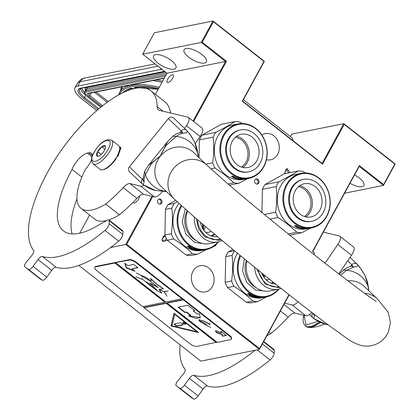 <?xml version="1.0" encoding="UTF-8"?>
<svg xmlns="http://www.w3.org/2000/svg" width="420" height="420" viewBox="0 0 420 420"><rect width="100%" height="100%" fill="white"/><g stroke="black" fill="none" stroke-linecap="round" stroke-linejoin="round"><path stroke-width="0.63" d="M167.317 240.282L163.007 241.395L161.921 239.983L164.918 234.98M166.325 238.387L164.619 241.164L162.934 240.723L162.131 239.684L163.585 235.998L165.58 236.722M216.2 244.382L215.812 245.532L212.798 246.976M110.581 247.522L125.758 244.477L259.455 349.393L200.865 361.147L78.855 265.393M79.727 233.2L89.612 215.072M155.442 94.337L166.955 73.217L142.706 54.191L154.397 32.75L212.982 21L201.296 42.441L225.54 61.467L226.496 61.273L193.662 121.49M290.435 136.595L291.8 134.09L343.802 123.664L322.093 163.48L242.645 101.131L264.353 61.315L212.982 21L213.439 21.725L202.251 42.242L226.496 61.273M344.61 193.21L383.476 185.414L395.168 163.973L343.802 123.664L344.253 124.383L322.544 164.204L242.277 101.21L263.986 61.388L213.439 21.725M313.856 254.399L314.58 253.071L312.527 251.459L359.368 165.548L383.612 184.574L394.8 164.052L344.253 124.383M152.009 196.334L125.758 244.477L126.719 244.277L259.586 348.553L288.965 294.677M133.046 202.372A4.799 1.817 -51.9 0 0 133.345 202.897A4.799 1.817 -51.9 0 0 134.174 203.028A4.799 1.817 -51.9 0 0 137.876 200.056A4.799 1.817 -51.9 0 0 139.566 195.893M152.759 196.518L126.719 244.277M284.377 173.754L286.986 168.436L289.942 172.636M258.709 182.989A2.635 2.231 78.7 0 0 258.61 180.085A2.635 2.231 78.7 0 0 256.279 178.899A2.635 2.231 78.7 0 0 254.877 179.981A2.635 2.231 78.7 0 0 254.977 182.884A2.635 2.231 78.7 0 0 257.313 184.065A2.635 2.231 78.7 0 0 258.709 182.989M161.7 203.07A2.635 2.231 78.7 0 0 161.6 200.167A2.635 2.231 78.7 0 0 159.264 198.986A2.635 2.231 78.7 0 0 157.868 200.062A2.635 2.231 78.7 0 0 157.967 202.965A2.635 2.231 78.7 0 0 160.303 204.152A2.635 2.231 78.7 0 0 161.7 203.07M266.443 159.737A13.356 11.303 78.7 0 0 270.559 159.805A13.356 11.303 78.7 0 0 277.657 154.34A13.356 11.303 78.7 0 0 277.147 139.613A13.356 11.303 78.7 0 0 265.303 133.607A13.356 11.303 78.7 0 0 261.854 135.035M212.478 286.435A13.356 11.303 78.7 0 0 211.969 271.709A13.356 11.303 78.7 0 0 200.13 265.708A13.356 11.303 78.7 0 0 193.027 271.173A13.356 11.303 78.7 0 0 193.536 285.899A13.356 11.303 78.7 0 0 205.38 291.9A13.356 11.303 78.7 0 0 212.478 286.435M166.955 73.217L225.54 61.467L193.069 121.023M167.669 79.212A4.799 1.817 -51.9 0 0 167.213 82.483A4.799 1.817 -51.9 0 0 172.683 78.209A4.799 1.817 -51.9 0 0 173.14 74.939A4.799 1.817 -51.9 0 0 167.669 79.212M142.706 54.191L202.251 42.242M174.017 69.169A12.7 4.762 -151.4 0 0 175.917 67.993A12.7 4.762 -151.4 0 0 169.323 59.099A12.7 4.762 -151.4 0 0 155.521 54.658A12.7 4.762 -151.4 0 0 153.615 55.834A12.7 4.762 -151.4 0 0 160.209 64.733A12.7 4.762 -151.4 0 0 174.017 69.169M204.488 63.058A12.7 4.762 -151.4 0 0 206.393 61.882A12.7 4.762 -151.4 0 0 199.799 52.983A12.7 4.762 -151.4 0 0 185.997 48.547A12.7 4.762 -151.4 0 0 184.091 49.723A12.7 4.762 -151.4 0 0 190.685 58.621A12.7 4.762 -151.4 0 0 204.488 63.058M395.168 163.973L394.8 164.052M312.753 251.638L359.231 166.388L383.476 185.414L383.612 184.574M349.997 183.33A12.7 4.762 -151.4 0 0 362.014 186.685A12.7 4.762 -151.4 0 0 363.919 185.504A12.7 4.762 -151.4 0 0 354.548 174.983M359.231 166.388L359.368 165.548M289.191 294.856L259.455 349.393L259.586 348.553M284.739 173.68L285.905 169.496L286.477 169.47L288.593 172.904M322.093 163.48L322.544 164.204M242.645 101.131L242.277 101.21M264.353 61.315L263.986 61.388M256.809 184.097A2.635 2.231 78.7 0 0 257.728 183.183A2.635 2.231 78.7 0 0 257.764 180.542A2.635 2.231 78.7 0 0 255.796 179.067M159.799 204.183A2.635 2.231 78.7 0 0 160.718 203.27A2.635 2.231 78.7 0 0 160.755 200.624A2.635 2.231 78.7 0 0 158.786 199.148M161.989 69.321A18.816 7.051 -151.4 0 0 160.361 69.499L77.789 86.058A18.816 7.051 -151.4 0 0 74.97 87.801A18.816 7.051 -151.4 0 0 81.659 98.784L96.784 110.654M292.887 140.558A17.876 6.773 -51.9 0 0 291.669 137.56L243.422 99.698M119.621 94.453A75.726 28.387 -151.4 0 1 130.667 86.73L129.943 86.163M129.281 85.034L128.788 85.355L130.232 86.489M164.341 78.005L130.148 84.866L131.093 84.956L164.173 78.32M159.29 87.276A76.671 28.739 -151.4 0 0 132.384 85.045L132.143 86.431A75.726 28.387 -151.4 0 1 158.666 88.426M132.027 84.767L132.384 85.045L132.599 84.651M118.235 154.822A14.301 5.418 -51.9 0 0 119.747 149.042L119.716 148.145A15.052 5.702 -51.9 0 0 118.692 145.666L111.704 140.18C105.83 138.479 99.886 142.585 93.88 152.502C91.03 157.269 90.778 161.054 93.119 163.863A15.052 5.702 -51.9 0 0 110.276 150.444A15.052 5.702 -51.9 0 0 111.704 140.18M93.119 163.863L100.107 169.344A15.052 5.702 -51.9 0 0 102.758 169.748A15.052 5.702 -51.9 0 0 117.264 155.93A15.052 5.702 -51.9 0 0 119.716 148.145M102.758 169.748L103.635 169.565A14.301 5.418 -51.9 0 0 116.461 158.072M94.164 152.329C86.195 166.241 100.811 163.312 107.924 149.567C115.889 135.655 101.278 138.584 94.164 152.329M97.603 151.636A6.583 2.494 -51.9 0 0 98.138 156.303A6.583 2.494 -51.9 0 0 104.486 150.26A6.583 2.494 -51.9 0 0 105.556 146.853A6.583 2.494 -51.9 0 0 102.543 146.191A6.583 2.494 -51.9 0 0 97.603 151.636M105.546 147.231L105.299 146.05L101.897 146.732L97.687 151.667L96.883 155.92L98.689 156.135M97.687 151.667L101.21 154.434M101.897 146.732L105.011 149.179M119.48 146.806L120.566 147.389L117.353 156.23M120.981 147.714L117.92 156.539L117.521 156.193M294.782 222.616A27.185 23.006 78.7 0 0 326.639 216.022A27.185 23.006 78.7 0 0 318.911 178.358A27.185 23.006 -101.3 0 0 287.054 184.958A27.185 23.006 -101.3 0 0 294.782 222.616M301.093 173.339A27.752 23.483 -101.3 0 0 283.18 194.471A27.752 23.483 -101.3 0 0 294.236 223.136A27.752 23.483 78.7 0 0 312.007 227.756A27.752 23.483 78.7 0 0 329.921 206.624A27.752 23.483 78.7 0 0 318.869 177.959A27.752 23.483 -101.3 0 0 301.093 173.339L295.491 174.463A27.752 23.483 -101.3 0 0 277.578 195.594A27.752 23.483 -101.3 0 0 288.635 224.259A27.752 23.483 78.7 0 0 306.406 228.879L308.401 228.48A27.752 23.483 78.7 0 0 308.584 228.443M305.277 172.951L303.062 171.512A31.043 26.271 -101.3 0 0 298.1 170.998C292.777 174.389 286.325 178.001 278.744 181.844L264.994 184.601L284.351 173.759L298.1 170.998M261.938 212.462L262.411 189.341L276.161 186.58A31.043 26.271 -101.3 0 1 278.744 181.844M262.411 189.341A31.043 26.271 -101.3 0 1 264.994 184.601M264.369 214.463L275.635 212.205C276.938 203.438 277.111 194.896 276.161 186.58M269.976 219.067L278.014 217.455A31.043 26.271 -101.3 0 1 275.635 212.205M278.014 217.455L288.283 224.674L296.846 232.234A31.043 26.271 78.7 0 0 301.807 232.743L310.816 227.997M288.278 233.951L296.846 232.234M289.774 235.158L301.807 232.743M297.696 227.147L298.483 227.309M295.627 226.065A27.373 23.163 78.7 0 0 296.635 226.538M298.867 227.75L296.473 227.241L297.654 227.341A27.752 23.483 78.7 0 1 294.546 225.897L295.706 226.076A27.752 23.483 78.7 0 0 298.82 227.43L300.116 227.504L298.867 227.75L298.925 227.435M297.654 227.341L297.728 227.015M295.402 225.624L295.827 225.692A27.373 23.163 78.7 0 0 297.302 226.401M296.935 226.002L295.68 225.572L294.42 225.823L295.712 226.028A27.752 23.483 78.7 0 0 298.825 227.393L298.893 227.078M295.712 226.028L295.827 225.692M296.872 226.196A27.752 23.483 78.7 0 0 299.985 227.462L298.825 227.393M307.718 228.538L308.138 228.454M308.144 228.501A27.752 23.483 78.7 0 0 309.241 228.312L309.241 228.307M309.241 228.312L309.608 228.239A27.752 23.483 78.7 0 1 308.511 228.428L308.5 228.37M310.154 228.128A27.752 23.483 78.7 0 1 309.976 228.165A27.752 23.483 78.7 0 1 308.968 228.338L308.968 228.317M304.148 228.601L305.24 228.448A27.752 23.483 78.7 0 0 310.338 228.091L312.007 227.756M303.088 228.722L303.088 228.722A27.752 23.483 78.7 0 0 304.757 228.795L305.245 228.701A27.752 23.483 78.7 0 1 304.148 228.669M303.056 228.459L304.416 228.391M304.316 228.375L304.316 228.375A27.752 23.483 78.7 0 1 300.731 227.682L298.546 228.002A27.752 23.483 78.7 0 0 299.14 228.165L299.182 227.876M299.14 228.165L300.027 227.703M299.985 227.997A27.752 23.483 78.7 0 0 301.361 228.312L301.371 228.17M301.361 228.312L301.723 228.239A27.752 23.483 78.7 0 1 300.347 227.923L300.389 227.64M300.347 227.923L300.678 227.672M301.361 228.407L301.345 228.627A27.752 23.483 78.7 0 1 300.752 228.527L302.327 228.212A27.752 23.483 78.7 0 1 300.809 227.876L300.652 227.866M301.345 228.627L302.206 228.239M302.19 228.459A27.752 23.483 78.7 0 0 302.978 228.564L302.983 228.448M302.384 228.685L302.978 228.564M302.379 228.764A27.752 23.483 78.7 0 0 304.852 228.869L304.846 228.795M304.931 228.448L304.967 228.617A27.752 23.483 78.7 0 0 306.065 228.622L304.852 228.869M305.33 228.454L305.335 228.543A27.752 23.483 78.7 0 0 307.052 228.527L307.046 228.47M306.065 228.727L306.075 228.805A27.752 23.483 78.7 0 1 305.482 228.842L307.052 228.527M306.075 228.805L307.645 228.443M307.65 228.491A27.752 23.483 78.7 0 0 308.243 228.433L308.238 228.396M306.92 228.701L308.243 228.433M306.92 228.722A27.752 23.483 78.7 0 0 308.401 228.48M308.968 228.338L308.511 228.428M307.724 228.585L307.76 228.585A27.752 23.483 78.7 0 0 308.763 228.407A27.752 23.483 78.7 0 0 309.005 228.359M303.608 228.407L303.34 228.491A27.752 23.483 78.7 0 1 302.558 228.386L303.014 228.328A27.752 23.483 78.7 0 0 303.608 228.407L303.613 228.291M302.558 228.386L302.573 228.118M304.4 216.468A15.934 13.482 78.7 0 0 309.01 211.486A15.934 13.482 -101.3 0 0 298.431 186.69M305.907 216.883A16.931 14.327 78.7 0 0 310.259 211.953A16.931 14.327 -101.3 0 0 299.659 185.724M295.307 190.654A16.931 14.327 -101.3 0 1 304.3 183.729A16.931 14.327 -101.3 0 1 319.316 191.336A16.931 14.327 -101.3 0 1 319.961 210.005A16.931 14.327 78.7 0 1 310.963 216.935A16.931 14.327 78.7 0 1 295.948 209.323A16.931 14.327 78.7 0 1 295.307 190.654M303.434 179.393L302.647 179.55A21.352 18.071 -101.3 0 0 291.302 188.286A21.352 18.071 78.7 0 0 292.115 211.832A21.352 18.071 78.7 0 0 311.047 221.424L311.834 221.267A21.352 18.071 78.7 0 0 323.18 212.531A21.352 18.071 -101.3 0 0 322.366 188.99A21.352 18.071 -101.3 0 0 303.434 179.393A21.352 18.071 -101.3 0 0 292.084 188.129A21.352 18.071 78.7 0 0 292.897 211.675A21.352 18.071 78.7 0 0 311.834 221.267M231.772 173.166A27.185 23.006 78.7 0 0 263.629 166.572A27.185 23.006 78.7 0 0 255.901 128.909A27.185 23.006 -101.3 0 0 224.044 135.508A27.185 23.006 -101.3 0 0 231.772 173.166M238.082 123.889A27.752 23.483 -101.3 0 0 220.169 145.021A27.752 23.483 -101.3 0 0 231.226 173.686A27.752 23.483 78.7 0 0 248.997 178.306A27.752 23.483 78.7 0 0 266.91 157.174A27.752 23.483 78.7 0 0 255.859 128.51A27.752 23.483 -101.3 0 0 238.082 123.889L232.481 125.013A27.752 23.483 -101.3 0 0 214.567 146.144A27.752 23.483 -101.3 0 0 225.624 174.809A27.752 23.483 78.7 0 0 243.395 179.429L245.39 179.03A27.752 23.483 78.7 0 0 245.574 178.994M242.267 123.501L240.051 122.062A31.043 26.271 -101.3 0 0 235.09 121.548C229.766 124.939 223.314 128.552 215.733 132.395L201.983 135.151L221.34 124.309L235.09 121.548M199.033 157.663L199.4 139.892L213.15 137.13A31.043 26.271 -101.3 0 1 215.733 132.395M199.4 139.892A31.043 26.271 -101.3 0 1 201.983 135.151M205.8 164.12L212.625 162.755C213.927 153.988 214.1 145.446 213.15 137.13M210.84 168.84L215.003 168.005A31.043 26.271 -101.3 0 1 212.625 162.755M215.003 168.005L225.272 175.224L233.835 182.784A31.043 26.271 78.7 0 0 238.796 183.293L247.805 178.547M227.997 183.955L233.835 182.784M229.42 185.173L238.796 183.293M234.685 177.697L235.473 177.859M232.617 176.615A27.373 23.163 78.7 0 0 233.625 177.088M235.856 178.3L233.462 177.791L234.644 177.891A27.752 23.483 78.7 0 1 231.536 176.447L232.696 176.626A27.752 23.483 78.7 0 0 235.809 177.98L237.106 178.054L235.856 178.3L235.914 177.986M234.644 177.891L234.717 177.566M232.391 176.174L232.816 176.243A27.373 23.163 78.7 0 0 234.292 176.951M233.924 176.552L232.669 176.122L231.41 176.374L232.701 176.578A27.752 23.483 78.7 0 0 235.814 177.944L235.877 177.629M232.701 176.578L232.816 176.243M233.861 176.747A27.752 23.483 78.7 0 0 236.975 178.012L235.814 177.944M244.703 179.088L245.128 179.004M245.133 179.051A27.752 23.483 78.7 0 0 246.23 178.862L246.598 178.789A27.752 23.483 78.7 0 1 245.501 178.978L245.49 178.92M247.144 178.678A27.752 23.483 78.7 0 1 246.965 178.715A27.752 23.483 78.7 0 1 245.957 178.889L245.957 178.868M241.138 179.151L242.23 178.999A27.752 23.483 78.7 0 0 247.328 178.642L248.997 178.306M240.077 179.272L240.077 179.272A27.752 23.483 78.7 0 0 241.747 179.345L242.235 179.251A27.752 23.483 78.7 0 1 241.138 179.219M240.046 179.009L241.4 178.941M241.306 178.925L241.306 178.925A27.752 23.483 78.7 0 1 237.72 178.232L235.536 178.553A27.752 23.483 78.7 0 0 236.129 178.715L236.171 178.427M236.129 178.715L237.017 178.253M236.975 178.547A27.752 23.483 78.7 0 0 238.35 178.862L238.361 178.721M238.35 178.862L238.712 178.794A27.752 23.483 78.7 0 1 237.337 178.474L237.379 178.19M237.337 178.474L237.668 178.222M238.35 178.957L238.334 179.177A27.752 23.483 78.7 0 1 237.741 179.078L239.316 178.763A27.752 23.483 78.7 0 1 237.794 178.427L237.641 178.416M238.334 179.177L239.195 178.789M239.179 179.009A27.752 23.483 78.7 0 0 239.967 179.114L239.972 178.999M239.374 179.235L239.967 179.114M239.369 179.314A27.752 23.483 78.7 0 0 241.841 179.419L241.836 179.345M241.92 178.999L241.957 179.167A27.752 23.483 78.7 0 0 243.054 179.172L241.841 179.419M242.319 179.004L242.324 179.093A27.752 23.483 78.7 0 0 244.041 179.078L244.036 179.02M243.054 179.277L243.065 179.356A27.752 23.483 78.7 0 1 242.471 179.393L244.041 179.078M243.065 179.356L244.634 178.994M244.64 179.041A27.752 23.483 78.7 0 0 245.233 178.983L245.228 178.946M245.39 179.03A27.752 23.483 78.7 0 1 243.91 179.272L245.233 178.983M245.957 178.889L245.501 178.978M244.713 179.135L244.75 179.135A27.752 23.483 78.7 0 0 245.753 178.957A27.752 23.483 78.7 0 0 245.994 178.909M240.597 178.957L240.329 179.041A27.752 23.483 78.7 0 1 239.547 178.936L240.004 178.878A27.752 23.483 78.7 0 0 240.597 178.957L240.602 178.841M239.547 178.936L239.563 178.668M241.39 167.018A15.934 13.482 78.7 0 0 245.999 162.036A15.934 13.482 -101.3 0 0 235.421 137.24M242.897 167.433A16.931 14.327 78.7 0 0 247.249 162.503A16.931 14.327 -101.3 0 0 236.644 136.274M232.291 141.204A16.931 14.327 -101.3 0 1 241.29 134.279A16.931 14.327 -101.3 0 1 256.305 141.887A16.931 14.327 -101.3 0 1 256.951 160.555A16.931 14.327 78.7 0 1 247.952 167.486A16.931 14.327 78.7 0 1 232.937 159.873A16.931 14.327 78.7 0 1 232.291 141.204M240.424 129.943L239.636 130.1A21.352 18.071 -101.3 0 0 228.291 138.836A21.352 18.071 78.7 0 0 229.105 162.383A21.352 18.071 78.7 0 0 248.036 171.974L248.824 171.817A21.352 18.071 78.7 0 0 260.169 163.081A21.352 18.071 -101.3 0 0 259.355 139.54A21.352 18.071 -101.3 0 0 240.424 129.943A21.352 18.071 -101.3 0 0 229.073 138.679A21.352 18.071 78.7 0 0 229.887 162.225A21.352 18.071 78.7 0 0 248.824 171.817M247.018 261.046A22.575 19.105 78.7 0 0 269.918 290.913L278.276 289.233A22.575 19.105 78.7 0 0 281.048 288.414M254.63 267.236A22.575 19.105 78.7 0 0 278.276 289.233M258.279 270.181A20.223 17.115 78.7 0 0 278.901 286.708M271.315 283.017A15.241 12.894 78.7 0 0 273.163 282.14M270.921 283.028A15.241 12.894 78.7 0 0 272.974 282.812A15.241 12.894 78.7 0 0 273.772 282.623M265.015 275.609A11.287 9.55 -101.3 0 1 264.343 277.1A11.287 9.55 78.7 0 1 264.101 277.526M265.902 279.631A11.287 9.55 78.7 0 0 268.931 279.594A11.287 9.55 78.7 0 0 269.729 279.394M261.592 272.858A17.309 14.647 78.7 0 0 273.42 283.799A17.309 14.647 78.7 0 0 275.567 284.056M244.309 258.841L242.587 270.827L246.734 282.44L255.454 290.031L266.007 291.212M240.634 255.838A27.185 23.006 78.7 0 0 248.047 290.75A27.185 23.006 78.7 0 0 278.308 289.228M240.035 255.344A27.752 23.483 78.7 0 0 242.329 285.175A27.752 23.483 78.7 0 0 266.464 296.882A27.752 23.483 78.7 0 0 278.843 289.112M264.17 297.308L264.175 297.329A27.752 23.483 78.7 0 0 264.92 297.192L264.558 297.266A27.752 23.483 78.7 0 1 263.807 297.397L262.337 297.712A27.752 23.483 78.7 0 1 237.731 285.243A27.752 23.483 78.7 0 1 236.675 254.646A27.752 23.483 -101.3 0 1 237.489 253.255M232.092 255.407L225.713 256.688L225.188 282.314L231.567 281.032C232.874 272.265 233.053 263.723 232.092 255.407A31.043 26.271 78.7 0 1 233.284 252.961A31.043 26.271 -101.3 0 1 234.559 250.845M234.407 250.724L228.296 251.953A31.043 26.271 -101.3 0 0 225.713 256.688M232.822 249.417L228.296 251.953M252.777 301.061C247.637 295.906 241.358 290.981 233.945 286.282L227.566 287.564L246.398 302.342A31.043 26.271 78.7 0 0 251.359 302.852L257.738 301.57A31.043 26.271 78.7 0 1 252.777 301.061L246.398 302.342M266.752 296.819L257.738 301.57M263.445 274.349A25.589 21.651 -101.3 0 1 263.429 276.544M225.188 282.314A31.043 26.271 78.7 0 0 227.566 287.564M231.567 281.032A31.043 26.271 78.7 0 0 233.945 286.282M263.078 297.544A27.752 23.483 78.7 0 0 263.461 297.449L263.466 297.47M250.677 295.355L251.974 295.675M248.561 293.958A27.373 23.163 78.7 0 0 250.735 295.171L250.625 295.512L249.464 295.355L251.811 296.042L251.906 295.691M250.625 295.512A27.752 23.483 78.7 0 1 247.627 293.764L248.761 294A27.752 23.483 78.7 0 0 251.78 295.654L253.06 295.79L251.811 296.042M248.351 293.506L248.913 293.622A27.373 23.163 78.7 0 0 251.89 295.265L251.916 295.27M249.995 293.953L248.761 293.428L247.501 293.68L248.771 293.947A27.752 23.483 78.7 0 0 251.785 295.612L251.89 295.265M248.771 293.947L248.913 293.622M249.911 294.168A27.752 23.483 78.7 0 0 252.934 295.738L251.785 295.612M264.164 297.344L264.059 297.365A27.752 23.483 78.7 0 1 263.445 297.47L262.343 297.659M259.817 297.843L259.822 297.89A27.752 23.483 78.7 0 0 262.343 297.68M259.723 297.864L261.135 297.507M257.828 297.229L258.216 297.392A27.752 23.483 78.7 0 0 259.938 297.554L258.368 297.869A27.752 23.483 78.7 0 0 258.967 297.89L260.536 297.491M260.542 297.575A27.752 23.483 78.7 0 0 261.14 297.581M257.854 297.465A27.752 23.483 78.7 0 0 258.946 297.581L259.046 297.596M255.276 297.365L255.266 297.47A27.752 23.483 78.7 0 0 257.738 297.827L259.046 297.633M255.266 297.47L255.885 297.098M253.349 295.964L253.276 296.31L253.733 296.268A27.752 23.483 78.7 0 0 255.229 296.756L253.654 297.077A27.752 23.483 78.7 0 0 254.242 297.234L255.124 296.777M255.087 297.066A27.752 23.483 78.7 0 0 255.864 297.25M254.242 297.234L254.279 296.951M253.276 296.31A27.752 23.483 78.7 0 0 254.63 296.762L254.294 296.656M257.203 297.082L257.203 297.082A27.752 23.483 78.7 0 1 253.664 296.032L251.486 296.326A27.752 23.483 78.7 0 0 252.063 296.552L252.908 296.383L252.987 296.026A27.373 23.163 78.7 0 0 253.312 296.142M252.908 296.383A27.752 23.483 78.7 0 0 254.263 296.835M252.063 296.552L252.142 296.195L252.987 296.026M257.303 297.108L255.938 297.433L255.964 297.119M255.938 297.433L255.974 297.465A27.752 23.483 78.7 0 0 257.644 297.712L258.127 297.496M258.163 297.502L258.122 297.612A27.752 23.483 78.7 0 1 257.029 297.47L258.122 297.25A27.752 23.483 78.7 0 0 263.55 297.386L263.183 297.423M263.188 297.46A27.752 23.483 78.7 0 1 261.875 297.56L261.87 297.502M261.403 297.507L261.713 297.502M261.413 297.638A27.752 23.483 78.7 0 0 262.526 297.565L262.159 297.596M260.615 297.685L261.041 297.602M261.051 297.712A27.752 23.483 78.7 0 0 262.164 297.638M260.626 297.796L260.668 297.801A27.752 23.483 78.7 0 0 262.369 297.654L264.043 297.329A27.752 23.483 78.7 0 0 265.288 297.119L266.464 296.882M255.932 296.782L255.911 296.94A27.752 23.483 78.7 0 0 256.499 297.082L256.515 296.93M256.499 297.082L256.232 297.176A27.752 23.483 78.7 0 1 255.449 296.993L255.754 296.93M255.449 296.993L255.497 296.656M263.471 297.481L264.075 297.36M262.999 273.987L262.978 275.798M263.786 277.084L263.844 274.669M279.825 287.443L278.733 287.705L265.178 284.177L256.757 268.952M187.583 211.139A22.575 19.105 78.7 0 0 190.423 234.712A22.575 19.105 78.7 0 0 209.648 243.611L218.006 241.936A22.575 19.105 78.7 0 0 222.091 240.529M194.345 217.04A22.575 19.105 78.7 0 0 218.006 241.936M197.6 219.849A20.223 17.115 78.7 0 0 220.259 239.001M211.045 235.72A15.241 12.894 78.7 0 0 214.205 233.94M210.651 235.73A15.241 12.894 78.7 0 0 212.704 235.515A15.241 12.894 78.7 0 0 215.14 234.722M205.265 226.396A11.287 9.55 -101.3 0 1 204.073 229.803A11.287 9.55 78.7 0 1 203.826 230.223M205.632 232.334A11.287 9.55 78.7 0 0 208.656 232.297A11.287 9.55 78.7 0 0 211.139 231.357M200.393 222.243A17.309 14.647 78.7 0 0 213.15 236.502A17.309 14.647 78.7 0 0 217.439 236.649M185.267 209.097L182.201 221.886L185.887 234.234L194.738 242.519L205.737 243.91M218.038 241.93A27.185 23.006 78.7 0 1 187.052 242.781A27.185 23.006 78.7 0 1 181.235 206.782A27.185 23.006 -101.3 0 1 181.724 205.931M181.162 205.422A27.752 23.483 -101.3 0 0 180.532 206.514A27.752 23.483 78.7 0 0 181.587 237.111A27.752 23.483 78.7 0 0 206.194 249.58A27.752 23.483 78.7 0 0 218.573 241.81M203.9 250.01L203.9 250.026A27.752 23.483 78.7 0 0 204.65 249.89L204.288 249.963A27.752 23.483 78.7 0 1 203.537 250.1L202.067 250.409A27.752 23.483 78.7 0 1 177.46 237.941A27.752 23.483 78.7 0 1 176.405 207.344A27.752 23.483 -101.3 0 1 179.009 203.464M171.822 208.11L165.443 209.391L164.918 235.011L171.297 233.73C172.604 224.963 172.783 216.421 171.822 208.11A31.043 26.271 78.7 0 1 173.014 205.664A31.043 26.271 -101.3 0 1 174.405 203.369L177.292 201.889M174.405 203.369L168.026 204.65A31.043 26.271 -101.3 0 0 165.443 209.391M175.665 200.372L168.026 204.65M192.507 253.759C187.362 248.609 181.088 243.679 173.675 238.98L167.297 240.261L186.128 255.04A31.043 26.271 78.7 0 0 191.09 255.549L197.468 254.273A31.043 26.271 78.7 0 1 192.507 253.759L186.128 255.04M206.477 249.522L197.468 254.273M202.991 224.459A25.589 21.651 -101.3 0 1 203.159 229.247M164.918 235.011A31.043 26.271 78.7 0 0 167.297 240.261M171.297 233.73A31.043 26.271 78.7 0 0 173.675 238.98M202.808 250.247A27.752 23.483 78.7 0 0 203.191 250.147L203.196 250.168M190.407 248.052L191.698 248.378M188.291 246.661A27.373 23.163 78.7 0 0 190.465 247.868L190.355 248.215L189.194 248.052L191.541 248.74L191.636 248.388M190.355 248.215A27.752 23.483 78.7 0 1 187.352 246.461L188.491 246.697A27.752 23.483 78.7 0 0 191.51 248.357L192.791 248.488L191.541 248.74M188.081 246.209L188.638 246.32A27.373 23.163 78.7 0 0 191.615 247.963L191.646 247.968M189.725 246.656L188.491 246.125L187.231 246.377L188.496 246.645A27.752 23.483 78.7 0 0 191.515 248.315L191.615 247.963M188.496 246.645L188.638 246.32M189.635 246.866A27.752 23.483 78.7 0 0 192.665 248.435L191.515 248.315M203.889 250.042L203.789 250.063A27.752 23.483 78.7 0 1 203.175 250.173L202.067 250.357M199.547 250.546L199.547 250.593A27.752 23.483 78.7 0 0 202.072 250.383M199.447 250.567L200.865 250.204M197.552 249.931L197.946 250.089A27.752 23.483 78.7 0 0 199.668 250.252L198.098 250.567A27.752 23.483 78.7 0 0 198.697 250.593L200.267 250.189M200.267 250.273A27.752 23.483 78.7 0 0 200.87 250.278M197.584 250.163A27.752 23.483 78.7 0 0 198.676 250.283L198.776 250.294M195.006 250.068L194.996 250.173A27.752 23.483 78.7 0 0 197.468 250.525L198.776 250.331M194.996 250.173L195.61 249.795M193.079 248.666L193.001 249.008L193.463 248.971A27.752 23.483 78.7 0 0 194.959 249.459L193.384 249.774A27.752 23.483 78.7 0 0 193.972 249.931L194.854 249.48M194.817 249.764A27.752 23.483 78.7 0 0 195.594 249.947M193.972 249.931L194.009 249.648M193.001 249.008A27.752 23.483 78.7 0 0 194.355 249.464L194.024 249.359M196.933 249.785L196.933 249.785A27.752 23.483 78.7 0 1 193.394 248.734L191.216 249.029A27.752 23.483 78.7 0 0 191.793 249.249L192.638 249.081L192.717 248.724A27.373 23.163 78.7 0 0 193.037 248.84M192.638 249.081A27.752 23.483 78.7 0 0 193.993 249.538M191.793 249.249L191.872 248.897L192.717 248.724M197.033 249.811L195.667 250.136L195.694 249.816M195.667 250.136L195.704 250.168A27.752 23.483 78.7 0 0 197.369 250.409L197.857 250.199M197.888 250.336L197.852 250.315A27.752 23.483 78.7 0 1 196.76 250.168L197.852 249.947A27.752 23.483 78.7 0 0 203.28 250.089L202.907 250.126M202.913 250.163A27.752 23.483 78.7 0 1 201.605 250.262L201.6 250.199M201.133 250.204L201.442 250.204M201.143 250.336A27.752 23.483 78.7 0 0 202.256 250.262L201.884 250.294M200.345 250.383L200.771 250.299M200.776 250.409A27.752 23.483 78.7 0 0 201.889 250.336M200.356 250.493L200.393 250.504A27.752 23.483 78.7 0 0 202.099 250.357L203.774 250.026A27.752 23.483 78.7 0 0 205.013 249.816L206.194 249.58M195.662 249.48L195.641 249.643A27.752 23.483 78.7 0 0 196.229 249.785L196.245 249.627M196.229 249.785L195.956 249.874A27.752 23.483 78.7 0 1 195.179 249.69L195.484 249.632M195.179 249.69L195.227 249.359M203.196 250.184L203.8 250.063M202.54 224.075L202.708 228.501M203.516 229.782L203.422 224.826M221.03 239.647L218.463 240.403L204.908 236.88L198.65 228.931L196.261 218.694M263.776 341.471L274.008 349.503A3.953 1.496 128.1 0 1 274.276 350.264L274.192 353.231A5.644 2.137 128.1 0 1 270.044 359.94A120.414 45.607 128.1 0 1 222.6 386.29A120.414 45.607 128.1 0 1 207.448 386.012A4.704 1.78 -51.9 0 0 203.081 389.114L198.135 395.95A4.704 1.78 128.1 0 1 193.641 399A138.285 52.379 128.1 0 1 190.664 397.063L176.967 386.316A138.285 52.379 128.1 0 1 176.195 385.681A4.704 1.78 -51.9 0 1 177.886 380.704L183.241 374.152A4.704 1.78 128.1 0 0 185.021 369.269A120.414 45.607 128.1 0 1 180.08 344.831M255.008 350.285A120.414 45.607 128.1 0 1 208.898 375.543A120.414 45.607 128.1 0 1 193.751 375.26L207.448 386.012M193.641 399L179.944 388.248A138.285 52.379 128.1 0 1 176.967 386.316M179.944 388.248A4.704 1.78 -51.9 0 0 184.438 385.198L189.383 378.368A4.704 1.78 128.1 0 1 193.751 375.26M311.845 312.501A9.408 3.565 128.1 0 1 305.812 315.709L292.115 304.957L284.65 303.177M292.115 304.957A9.408 3.565 -51.9 0 0 298.069 301.822M337.796 244.508A9.408 3.565 -51.9 0 0 339.843 236.208L353.54 246.96A9.408 3.565 128.1 0 1 351.493 255.255L337.796 244.508L325.028 263.188M339.843 236.208A9.408 3.565 -51.9 0 0 339.276 235.94L323.374 232.155M268.884 332.094L270.769 333.575A61.336 23.231 128.1 0 1 266.863 335.811M305.812 315.709L295.029 313.136A9.408 3.565 -51.9 0 0 288.236 317.131A73.941 28.009 128.1 0 1 270.769 333.575M351.493 255.255L338.772 273.871M106.942 220.469A61.336 23.231 128.1 0 1 105.446 220.815A61.336 23.231 128.1 0 1 94.799 219.14L81.102 208.388A61.336 23.231 128.1 0 1 85.454 169.344A14.301 5.418 128.1 0 0 91.523 159.474M162.314 191.672A9.408 3.565 128.1 0 1 154.45 196.917L140.753 186.17L129.964 183.598A9.408 3.565 128.1 0 0 123.176 187.598A73.941 28.009 128.1 0 1 105.709 204.036A61.336 23.231 128.1 0 1 91.749 210.063A61.336 23.231 128.1 0 1 81.102 208.388M108.948 219.965L122.645 230.716A3.953 1.496 128.1 0 1 122.913 231.478L109.216 220.726A3.953 1.496 -51.9 0 0 108.948 219.965A3.953 1.496 -51.9 0 0 107.557 220.133L99.404 224.579A89.933 34.062 128.1 0 1 79.055 233.341A89.933 34.062 128.1 0 1 63.446 230.885A89.933 34.062 128.1 0 1 72.051 169.433A14.301 5.418 128.1 0 1 87.339 153.116L88.814 152.822A14.301 5.418 128.1 0 1 91.298 153.211A14.301 5.418 128.1 0 1 92.264 156.098M122.913 231.478L122.829 234.444A5.644 2.137 128.1 0 1 118.681 241.154A120.414 45.607 128.1 0 1 71.237 267.503A120.414 45.607 128.1 0 1 56.086 267.225A4.704 1.78 -51.9 0 0 51.718 270.328L46.772 277.163A4.704 1.78 128.1 0 1 42.278 280.214A138.285 52.379 128.1 0 1 39.302 278.276L25.604 267.529A138.285 52.379 128.1 0 1 24.832 266.894A4.704 1.78 -51.9 0 1 26.523 261.912L31.878 255.365A4.704 1.78 128.1 0 0 33.658 250.483A120.414 45.607 128.1 0 1 48.064 171.36A90.311 34.204 128.1 0 1 151.001 90.851A90.311 34.204 128.1 0 1 157.153 106.586L163.076 111.237M118.681 241.154L104.979 230.402A120.414 45.607 128.1 0 1 57.535 256.757A120.414 45.607 128.1 0 1 42.389 256.473L56.086 267.225M42.278 280.214L28.581 269.462A138.285 52.379 128.1 0 1 25.604 267.529M28.581 269.462A4.704 1.78 -51.9 0 0 33.075 266.411L38.021 259.581A4.704 1.78 128.1 0 1 42.389 256.473M104.979 230.402A5.644 2.137 -51.9 0 0 109.132 223.692L109.216 220.726M140.753 186.17A9.408 3.565 -51.9 0 0 143.887 185.278M186.433 125.717A9.408 3.565 -51.9 0 0 188.48 117.422L202.178 128.173A9.408 3.565 128.1 0 1 200.13 136.469L186.433 125.717L184.579 128.425M188.48 117.422A9.408 3.565 -51.9 0 0 187.913 117.154L159.569 110.402A18.816 7.124 128.1 0 1 158.434 109.867A18.816 7.124 128.1 0 1 157.153 106.586M81.837 177.109L72.051 169.433M72.14 233.914A89.933 34.062 128.1 0 1 76.965 198.891M105.709 204.036L119.406 214.788A61.336 23.231 128.1 0 1 108.843 219.902M154.45 196.917L143.666 194.35A9.408 3.565 -51.9 0 0 136.873 198.345A73.941 28.009 128.1 0 1 119.406 214.788M200.13 136.469L195.321 143.509M151.001 90.851L164.698 101.603A90.311 34.204 128.1 0 1 170.525 113.011M368.644 290.608L368.308 287.17C367.936 283.28 366.823 279.463 364.954 275.719C361.736 269.876 359.063 265.976 356.932 264.012C355.131 262.878 353.43 263.135 351.829 264.789L352.49 265.981M364.954 275.719L361.657 269.866L357.168 264.217A3.764 3.481 -46.3 0 0 356.932 264.012C358.706 265.697 357.683 266.7 353.861 267.01L351.388 266.185L347.161 267.593L343.355 270.139L339.187 274.192M353.861 267.01L346.768 270.265L340.52 275.216M314.601 314.617L314.701 315.499L313.677 318.544M313.808 318.644L325.799 324.209L328.015 324.77M325.799 324.209L326.014 324.334C322.849 323.689 318.812 321.82 313.908 318.728L312.984 317.935A3.764 3.481 -46.3 0 1 312.743 313.194M142.679 184.301L143.194 184.753L144.16 181.666C143.84 179.592 144.254 177.235 145.399 174.599L150.953 164.535C151.809 162.692 159.437 156.434 160.351 156.156C160.456 155.179 165.322 145.96 167.034 144.622L176.227 136.427C178.715 134.563 181.078 133.481 183.32 133.177C187.173 132.857 188.202 131.854 186.396 130.174C188.491 132.085 191.168 135.991 194.418 141.887C196.166 145.32 197.279 149.137 197.768 153.332L198.103 156.77M326.014 324.334L328.146 324.865M314.701 315.499L313.519 313.782M166.415 191.546L155.258 190.376L143.257 184.8M142.448 184.097L129.507 171.743A3.764 3.481 133.7 0 1 129.37 166.871L142.306 179.225A3.764 3.481 133.7 0 0 142.448 184.097L143.372 184.889M144.16 181.666L142.921 179.639L144.627 171.229L148.444 165.312L160.351 156.156L167.596 141.598M142.826 178.579L142.306 179.225L142.931 179.723M166.525 191.651L155.258 190.376M181.949 132.143L181.293 130.951A3.764 3.481 -46.3 0 1 186.396 130.174A3.764 3.481 133.7 0 1 186.627 130.379L186.627 130.379C189.877 133.744 192.234 137.771 192.286 137.865L194.418 141.887M194.654 142.107L197.768 153.332A28.66 26.507 -46.3 0 0 176.227 136.427L172.814 136.306L176.542 133.796L180.852 132.347L183.32 133.177M186.627 130.379L173.691 118.025A3.764 3.481 133.7 0 0 168.352 118.598L129.37 166.871M324.623 323.915A34.429 34.429 0 0 1 309.719 327.506L320.775 322.502M303.954 315.262L306.112 325.075L318.113 321.29M312.26 317.237L310.396 315.457M231.304 339.171A5.644 2.116 -151.4 0 0 229.299 335.874L183.409 299.864L167.186 303.119L217.187 342.353L230.459 339.691A5.644 2.116 -151.4 0 0 231.304 339.171L231.551 338.709A5.644 2.116 -151.4 0 0 229.546 335.417L136.4 262.316A5.644 2.116 -151.4 0 0 129.344 259.686L95.923 266.39A5.644 2.116 -151.4 0 0 95.072 266.91L94.826 267.372A5.644 2.116 -151.4 0 0 96.831 270.664L142.721 306.673L164.834 302.237L165.002 301.933L115.007 262.694L114.839 263.004L95.671 266.847A5.644 2.116 -151.4 0 0 94.826 267.372M143.162 306.59L144.254 307.445L144.086 307.75L189.977 343.765A5.644 2.116 -151.4 0 0 197.038 346.395L216.909 342.137M183.409 299.864L183.577 299.56L182.207 298.483L182.038 298.788L136.148 262.778A5.644 2.116 -151.4 0 0 129.092 260.143L115.007 262.694M222.469 336.221L226.401 335.433L220.92 331.133L221.424 332.776L215.539 330.582L216.085 332.383L221.97 334.577L222.469 336.221L226.123 335.213M178.08 307.193L184.931 312.569L186.401 312.275L190.512 315.499L188.496 315.903L195.935 318.397L200.203 317.73L199.411 313.714L197.395 314.118L193.284 310.894L194.759 310.601L187.908 305.225L178.08 307.193M210.851 327.616L206.073 325.012L206.477 324.702L203.185 322.208L199.726 320.969L199.626 321.342L199.148 320.008L203.311 320.864L209.223 324.009L209.391 324.965L209.37 324.088L210.341 324.245L203.322 320.817L199.043 319.951L199.731 321.405L199.831 321.027L203.133 322.229L206.378 324.639L205.968 324.954L210.851 327.616M199.71 321.468L206.026 325.096L199.71 321.468M216.206 342.552L166.204 303.314L166.373 303.009L216.368 342.248M171.008 325.973L198.66 332.572L174.006 313.226L171.008 325.973L171.176 325.668L198.025 332.078M144.086 307.75L166.204 303.314M167.186 303.119L167.354 302.81L183.577 299.56M144.254 307.445L166.373 303.009M114.839 263.004L164.834 302.237M115.82 262.805L165.821 302.043L182.038 298.788M124.761 263.188L126.215 267.976L135.077 271.278L131.98 268.853L137.902 267.661L133.78 264.427L127.859 265.613L124.761 263.188M156.597 289.858L155.873 289.721L151.153 286.256L141.608 278.512L150.25 285.469L146.617 281.825L154.355 288.472M156.518 289.553L154.324 288.508M156.728 285.999L155.652 286.356L149.972 282.865L150.034 283.374M151.363 280.361L150.334 280.969C148.328 278.618 145.561 276.88 142.034 275.767L136.405 273.037L141.839 275.73L141.125 275.772L150.292 281.048M161.71 293.029L159.075 289.375M163.343 288.671L156.581 284.083L150.738 278.549M141.992 279.153L135.807 276.801M159.233 289.322L163.984 291.664L167.024 296.237L164.141 291.701L168.2 290.887L164 291.59L159.374 289.312M221.97 334.577L222.138 334.268L222.637 335.916M216.085 332.383L216.253 332.073L222.138 334.268M215.833 330.692L216.253 332.073M221.424 332.776L221.261 331.401M184.931 312.569L186.569 311.971L190.68 315.194L190.512 315.499M178.521 307.109L185.094 312.265M193.284 310.894L194.481 310.38M189.1 315.782L200.282 317.572M186.401 312.275L186.569 311.971M199.085 319.882L198.928 320.607M209.307 323.857L209.475 324.807M206.194 324.928L206.498 324.623M199.773 320.896L199.652 321.221M199.206 319.914L199.469 319.589M174.085 313.288L171.176 325.668M126.215 267.976L126.383 267.666L134.18 270.58M125.102 263.456L126.383 267.666M131.98 268.853L137.629 267.446M148.045 284.009L150.885 285.92M150.029 282.802L150.066 283.085M154.644 288.409L154.376 288.43M156.539 289.595L154.481 288.671L156.571 289.543M158.078 287.395L155.799 286.451L156.219 285.931M150.334 280.969L158.151 287.647L150.045 283.122L156.566 289.957L155.778 289.889L161.695 293.134L159.002 289.438L163.301 288.76L156.534 284.293L150.512 278.444L151.326 280.445L150.239 281.137M174.867 313.945L197.148 331.433L196.985 331.742L171.99 325.773L174.867 313.945M155.799 286.451L156.902 286.141M174.699 314.255L196.985 331.742M185.588 324.261A1.696 0.635 -151.4 0 0 185.845 324.104A1.696 0.635 -151.4 0 0 184.963 322.917A1.696 0.635 -151.4 0 0 183.125 322.329A1.696 0.635 -151.4 0 0 182.868 322.487A1.696 0.635 -151.4 0 0 183.75 323.668A1.696 0.635 -151.4 0 0 185.588 324.261M175.912 325.663A0.94 0.352 -151.4 0 0 177.088 326.104L182.984 324.917A0.94 0.352 -151.4 0 0 183.125 324.833A0.94 0.352 -151.4 0 0 182.789 324.282L181.419 323.211A0.94 0.352 -151.4 0 0 180.243 322.77L174.347 323.951A0.94 0.352 -151.4 0 0 174.206 324.041A0.94 0.352 -151.4 0 0 174.541 324.587L175.912 325.663L176.075 325.358A0.94 0.352 -151.4 0 0 177.251 325.794L183.104 324.623M183.01 322.361A1.696 0.635 -151.4 0 0 184.112 323.484A1.696 0.635 -151.4 0 0 185.756 323.957A1.696 0.635 -151.4 0 0 185.871 323.92M174.395 323.941A0.94 0.352 -151.4 0 0 174.704 324.282L176.075 325.358M97.965 109.641L83.622 98.385A15.052 5.644 28.6 0 1 80.53 88.211L164.283 71.411A15.052 5.644 28.6 0 1 164.582 71.358M98.931 108.822L84.536 97.524A14.112 5.287 28.6 0 1 79.517 89.292L81.133 88.368A0.94 0.798 78.7 0 1 80.53 88.211M83.622 98.385A0.94 0.357 -51.9 0 0 84.536 97.524L85.785 95.225A14.112 5.287 28.6 0 1 80.551 88.526M164.283 71.411A0.94 0.798 78.7 0 0 164.855 71.573L81.133 88.368M160.918 68.481L160.361 69.499M74.97 87.801L77.306 83.517A18.816 7.051 28.6 0 1 80.126 81.774L77.789 86.058M155.069 63.893L85.129 77.926A9.408 7.959 78.7 0 0 80.126 81.774L157.957 66.16M86.095 95.471L85.785 95.225A0.94 0.357 -51.9 0 1 85.822 95.162M84.556 92.479A13.172 4.935 28.6 0 1 81.827 88.226M165.223 71.862L86.725 87.607A9.408 3.528 -151.4 0 0 85.407 90.279M86.725 87.607A0.94 0.798 -101.3 0 1 86.992 88.909A8.468 3.171 -151.4 0 0 85.727 89.696L84.808 91.376A8.468 3.171 28.6 0 1 86.074 90.594L86.992 88.909L166.598 72.944M100.905 107.2L87.89 96.989A7.523 2.819 28.6 0 1 86.342 91.896A0.94 0.798 78.7 0 1 86.074 90.594L166.247 74.513M86.342 91.896L165.417 76.036M88.468 93.455L88.531 93.492A0.94 0.798 -101.3 0 1 87.927 93.335A4.704 1.764 -151.4 0 0 88.893 96.516L101.698 106.559M87.927 93.335L128.672 85.16L130.667 86.73M130.148 84.866L132.143 86.431M122.845 92.799A73.847 27.678 28.6 0 1 131.056 88.048A1.88 0.704 28.6 0 1 133.355 88.835M134.783 88.499A1.88 0.704 28.6 0 1 134.589 87.339A73.847 27.678 28.6 0 1 158.246 89.192M118.587 95.02L119.632 92.374A76.671 28.739 28.6 0 1 129.245 85.712M88.442 93.502A3.764 1.412 -151.4 0 0 89.801 95.65A0.94 0.357 128.1 0 1 88.893 96.516M91.282 92.941L89.801 95.65L102.695 105.767M131.056 88.048A0.94 0.814 75 0 0 131.717 88.189L133.287 88.888M136.395 88.189L135.839 87.754A0.94 0.352 28.6 0 1 135.544 87.449M135.329 88.389A0.94 0.357 -51.9 0 0 135.839 87.754L136.038 87.386M134.589 87.339A0.94 0.777 81.9 0 0 135.135 87.502L158.193 89.287M122.829 86.609A76.671 28.739 -151.4 0 0 122.304 87.476L119.632 92.374M107.231 102.333L94.453 92.3M161.963 82.378A76.671 28.739 -151.4 0 0 152.975 80.567M145.373 88.242L144.049 87.203M121.595 86.861A77.611 29.09 -151.4 0 0 120.561 90.673M108.281 101.577L96.054 91.98M162.582 81.233A77.611 29.09 -151.4 0 0 156.429 79.873M125.9 91.408A71.967 26.975 28.6 0 1 126.11 90.689M149.2 89.665L146.26 87.355M246.362 260.516A20.223 17.115 78.7 0 0 256.358 287.816M187.173 210.777A20.223 17.115 78.7 0 0 196.088 240.518M198.135 395.95L184.438 385.198M189.383 378.368L203.081 389.114M270.044 359.94L257.187 349.85M274.192 353.231L262.406 343.98M274.276 350.264L263.56 341.859M280.397 310.984L288.236 317.131M283.957 304.447L295.029 313.136M46.772 277.163L33.075 266.411M38.021 259.581L51.718 270.328M122.829 234.444L109.132 223.692M92.033 156.802L87.339 153.116M92.264 155.531L88.814 152.822M123.176 187.598L136.873 198.345M129.964 183.598L143.666 194.35M347.687 260.825L351.829 264.789L350.579 266.338M368.739 290.698L368.519 287.632A3.764 1.601 -5.1 0 0 368.308 287.17A28.66 26.507 133.7 0 0 346.768 270.265L343.355 270.139M347.849 280.817A23.52 21.751 -46.3 0 1 364.256 286.419L377.323 298.893A23.52 21.751 133.7 0 0 364.57 293.281M377.323 298.893L388.19 312.223L390.479 322.539L388.19 332.635L385.224 337.344L381.245 341.234C375.186 345.629 368.534 347.062 361.289 345.534C348.947 341.492 348.059 338.688 332.861 328.361C313.504 314.05 289.012 294.95 259.376 271.068C233.389 250.073 211.37 231.772 193.321 216.153L174.3 199.075A23.52 21.751 -46.3 0 1 173.418 168.63A23.52 21.751 -46.3 0 1 206.782 165.06L224.133 180.616C241.159 195.353 262.132 212.798 287.049 232.958C328.461 266.663 372.104 299.486 376.173 301.24M206.782 165.06L193.715 152.581A23.52 21.751 133.7 0 0 160.351 156.156A23.52 21.751 133.7 0 0 161.233 186.601L174.3 199.075M144.627 171.229L145.399 174.599A28.66 26.507 133.7 0 0 166.299 191.436M313.22 318.139A3.764 3.481 -46.3 0 1 312.984 317.935L309.409 314.517M180.038 132.505L181.293 130.951L168.352 118.598M309.724 327.506L306.022 326.377A28.224 10.689 -51.9 0 0 320.339 322.319M306.022 326.377L305.308 325.815A28.224 10.689 -51.9 0 0 319.415 321.909M229.546 335.417L229.299 335.874M95.923 266.39L95.671 266.847M129.344 259.686L129.092 260.143M136.4 262.316L136.148 262.778M158.151 287.532L150.045 283.122M177.088 326.104L177.251 325.794M174.541 324.587L174.704 324.282M77.306 83.517C79.606 80.131 82.215 78.267 85.129 77.926M84.808 91.376C83.78 92.206 84.751 94.07 87.728 96.962L100.842 107.252M88.531 93.492L128.851 85.402M124.567 91.996L131.702 88.195M100.574 169.465L100.984 169.785M303.035 228.711L303.041 228.338M309.976 228.165L308.763 228.407M240.025 179.261L240.03 178.889M246.965 178.715L245.753 178.957M264.206 297.334L264.127 296.966M257.801 297.444L257.817 297.077M258.179 297.628L258.185 297.255M203.931 250.037L203.858 249.664M197.526 250.147L197.547 249.774M352.301 266.438L353.02 265.834L351.393 266.185M313.457 313.478L313.609 315.021L313.756 314.412M368.519 287.632L365.195 275.945M197.983 153.793L198.198 156.865M172.814 136.306L167.564 141.64L148.444 165.312M357.168 264.217L350.028 257.397M142.921 179.639L143.068 181.183L143.215 180.574M155.474 190.496C152.124 189.777 148.092 187.908 143.372 184.895M181.76 132.599L182.485 131.995L180.852 132.347M303.818 315.231L303.177 318.581L303.167 321.552L303.639 323.5L305.308 325.815M200.372 317.42L200.203 317.73"/></g></svg>
